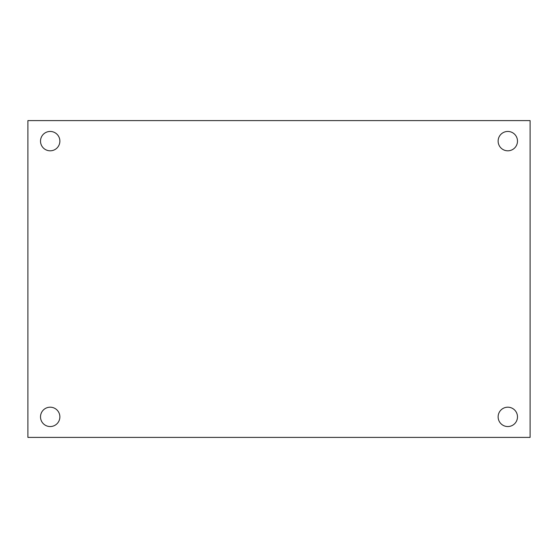 <?xml version="1.0" encoding="UTF-8"?>
<svg xmlns="http://www.w3.org/2000/svg" width="558" height="558" viewBox="0 0 558 558"><rect width="100%" height="100%" fill="white"/><g stroke="black" fill="none" stroke-linecap="round" stroke-linejoin="round"><path stroke-width="0.84" d="M40.511 141.132A9.681 9.681 0 0 0 50.192 150.806A9.681 9.681 0 0 0 59.873 141.132A9.681 9.681 0 0 0 50.192 131.451A9.681 9.681 0 0 0 40.511 141.132M27.9 120.598L27.9 437.402L530.1 437.402L530.1 120.598L27.9 120.598M498.127 141.132A9.681 9.681 0 0 0 507.808 150.806A9.681 9.681 0 0 0 517.489 141.132A9.681 9.681 0 0 0 507.808 131.451A9.681 9.681 0 0 0 498.127 141.132M59.873 416.868A9.681 9.681 0 0 0 50.192 407.194A9.681 9.681 0 0 0 40.511 416.868A9.681 9.681 0 0 0 50.192 426.549A9.681 9.681 0 0 0 59.873 416.868M498.127 416.868A9.681 9.681 0 0 0 507.808 426.549A9.681 9.681 0 0 0 517.489 416.868A9.681 9.681 0 0 0 507.808 407.194A9.681 9.681 0 0 0 498.127 416.868"/></g></svg>
